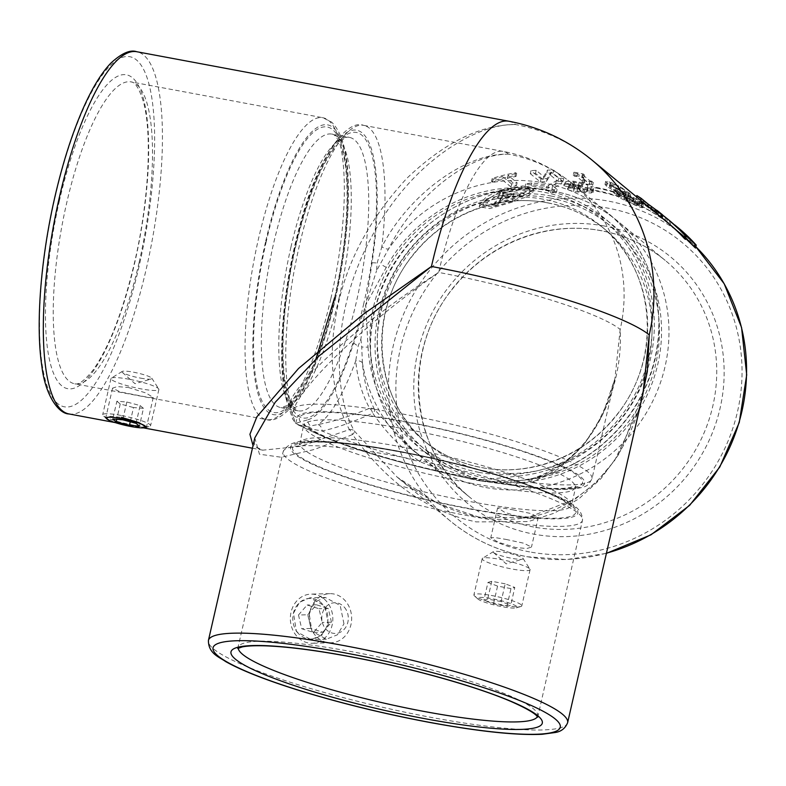 <?xml version="1.0" encoding="UTF-8"?>
<svg xmlns="http://www.w3.org/2000/svg" width="786" height="786" viewBox="0 0 786 786"><rect width="100%" height="100%" fill="white"/><g stroke="black" fill="none" stroke-linecap="round" stroke-linejoin="round"><path stroke-width="0.59" stroke-dasharray="3.93 2.95" d="M500.918 190.615L521.02 186.822L530.334 189.681L512.325 198.544L492.665 204.026L483.39 202.395L500.918 190.615L500.24 193.572L482.712 205.362L491.987 206.993L511.647 201.511L529.656 192.639L520.342 189.78L500.24 193.572M512.364 202.1L489.835 208.585L479.205 206.797L485.748 199.801L499.159 193.101L522.179 188.856L532.908 192.216L526.492 196.844L512.364 202.1L513.042 199.143L490.513 205.618L479.882 203.839L486.426 196.844L499.837 190.143L522.857 185.899L533.586 189.259L527.17 193.877L513.042 199.143M596.839 188.149A184.258 175.435 129.6 0 1 618.238 193.592L617.265 192.786A184.258 175.435 -50.4 0 0 595.867 187.343A184.258 175.435 -50.4 0 0 590.708 186.459L591.681 187.264A184.258 175.435 129.6 0 1 596.839 188.149M588.626 181.369A184.258 175.435 129.6 0 1 593.371 182.323L592.153 181.32A184.258 175.435 -50.4 0 0 590.021 180.868L582.328 174.512A184.258 175.435 129.6 0 1 584.46 174.964L583.241 173.952A184.258 175.435 -50.4 0 0 578.496 172.999A184.258 175.435 -50.4 0 0 573.927 172.213L575.146 173.215A184.258 175.435 129.6 0 1 577.435 173.598L585.128 179.955A184.258 175.435 -50.4 0 0 582.839 179.572L584.067 180.584A184.258 175.435 129.6 0 1 588.626 181.369M328.401 624.192L324.716 605.868L309.871 597.841L299.515 602.253L293.492 613.218L296.42 631.571L310.922 639.598L321.946 635.176L328.401 624.192M343.954 623.799L340.191 605.475L325.316 597.458L315.029 601.87L309.045 612.825L311.895 631.178L326.367 639.205L337.449 634.783L343.954 623.799M505.958 539.402L523.84 543.234L531.474 547.076L526.817 548.52L515.803 547.537L498.245 542.252L490.769 537.752L495.121 537.585L505.958 539.402M512.747 509.78L530.658 513.464L538.312 517.227L533.625 518.809L522.592 517.905L505.064 512.472L497.607 507.903L501.93 507.874L512.747 509.78M145.616 427.505L131.282 425.472L109.264 420.353M128.275 387.478L145.793 392.921L153.27 397.48L148.927 397.52L120.199 391.929L112.555 388.156L117.232 386.584L128.275 387.478M518.858 476.051A147.404 140.35 -50.4 0 0 632.74 250.086A147.404 140.35 -50.4 0 0 386.26 267.387L365.755 305.076L372.033 262.917A147.404 39.86 100.6 0 0 328.027 154.331A147.404 39.86 100.6 0 0 288.57 403.68L295.634 423.33L297.295 417.415A6.141 6.082 -164.3 0 1 292.628 412.601L294.249 407.993C305.027 380.915 370.304 319.647 438.686 272.437C368.634 317.013 301.49 375.354 290.142 401.518L290.486 409.241L292.117 413.181L292.657 419.076L295.634 423.33L308.024 419.744A6.141 5.856 -106.1 0 0 310.686 425.924L317.976 424.519C331.81 422.043 349.013 416.619 369.617 408.258C362.091 394.572 357.463 378.764 355.734 360.843L358.21 345.781L360.872 339.139L365.755 305.076L368.025 347.029A6.141 1.307 -3.1 0 1 361.698 346.872L362.434 362.945C363.79 380.758 367.897 396.399 374.745 409.87L410.38 448.216L423.222 457.884L443.589 469.321L477.131 480.364L518.858 476.051A6.141 1.346 -95.9 0 1 518.279 480.826L534.185 478.212C584.931 464.428 623.809 397.205 620.183 329.472L614.907 378.705L602.548 414.949L583.409 445.662L559.023 468.544L531.601 482.575L516.933 483.095L510.556 481.828L518.279 480.826M639.735 407.826L614.564 460.665L596.407 482.093L575.293 499.002L527.691 517.689L479.038 517.168L437.399 503.237L397.225 477.181L354.515 431.209C333.971 396.557 329.678 315.245 370.815 238.453C410.744 160.924 477.534 123.245 515.587 124.561C480.826 124.512 444.611 142.394 406.961 178.196C370.982 217.064 348.041 259.184 338.118 304.546C327.546 353.297 331.299 394.985 349.377 429.598L300.498 446.34L262.838 450.162C261.07 450.27 258.604 449.022 255.401 446.419C254.89 447.588 253.672 439.728 254.802 437.91L259.459 454.22L281.349 457.255L314.479 449.445L352.531 434.55C387.154 482.879 428.39 512 476.228 521.894L528.3 521.59L554.336 513.16L578.909 498.786L600.868 478.713L619.26 453.689L642.987 393.648M112.555 388.156L105.766 417.808L110.413 416.354L121.437 417.346M252.434 448.216L262.838 450.162L253.043 445.583M508.807 154.194C468.888 153.398 414.527 196.245 388.53 248.995L376.504 270.865L377.142 263.094L381.829 246.883C408.769 194.437 466.157 152.543 508.807 154.194A153.545 146.196 129.6 0 1 572.66 183.953A153.545 146.196 129.6 0 1 620.183 329.472A153.545 21.89 -167.1 0 0 438.686 272.437A153.545 41.52 -79.4 0 1 503.069 151.393A153.545 41.52 -79.4 0 1 508.807 154.194M546.054 189.249L550.505 192.934A184.258 175.435 129.6 0 1 556.439 192.423L551.978 188.748L561.568 183.737A184.258 175.435 -50.4 0 0 555.673 183.737L548.068 188.149L531.1 185.86A184.258 175.435 -50.4 0 0 524.96 186.921L546.054 189.249L546.732 186.292L551.192 189.976A184.258 175.435 129.6 0 1 557.117 189.465L552.656 185.781L562.245 180.77A184.258 175.435 -50.4 0 0 556.35 180.78L548.746 185.182L531.788 182.892A184.258 175.435 -50.4 0 0 525.638 183.963L546.732 186.292M530.295 173.677L540.346 181.969A184.258 175.435 129.6 0 1 546.476 181.537L550.229 175.101A184.258 175.435 129.6 0 1 550.446 175.101L557.972 181.311A184.258 175.435 129.6 0 1 563.041 181.448L553 173.156A184.258 175.435 -50.4 0 0 546.85 173.008L543.087 179.503A184.258 175.435 -50.4 0 0 543.008 179.513L535.492 173.293A184.258 175.435 -50.4 0 0 530.295 173.677L530.972 170.709L541.023 179.002A184.258 175.435 129.6 0 1 547.154 178.579L550.907 172.134A184.258 175.435 129.6 0 1 551.124 172.134L558.649 178.353A184.258 175.435 129.6 0 1 563.719 178.481L553.678 170.189A184.258 175.435 -50.4 0 0 547.528 170.041L543.765 176.545A184.258 175.435 -50.4 0 0 543.696 176.545L536.17 170.336A184.258 175.435 -50.4 0 0 530.972 170.709M491.496 181.379L492.468 182.185A184.258 175.435 129.6 0 1 501.93 179.493L502.608 176.526A184.258 175.435 129.6 0 0 493.146 179.228L492.174 178.422A184.258 175.435 -50.4 0 1 515.704 172.704L515.027 175.661A184.258 175.435 -50.4 0 0 491.496 181.379L492.174 178.422M515.027 175.661L515.999 176.467A184.258 175.435 129.6 0 0 507.334 178.196L516.402 185.683A184.258 175.435 129.6 0 0 510.998 186.98L501.93 179.493M586.287 191.863L587.83 188.08L587.152 191.047L586.287 191.863L577.062 191.067L573.652 189.75L574.301 188.787L578.191 188.689A184.258 175.435 129.6 0 1 580.117 188.856L579.115 188.041A184.258 175.435 -50.4 0 0 577.671 187.913L569.801 186.007L570.508 185.093L578.29 185.781L581.974 187.274A184.258 175.435 129.6 0 1 587.221 187.972L581.414 185.634L572.974 184.209L565.242 184.346L564.191 185.82L572.522 187.874L568.966 188.198L567.905 189.691L573.446 191.499L583.723 192.727L591.288 192.963L592.841 191.872L592.379 191.479A184.258 175.435 -50.4 0 0 586.739 190.703L587.417 187.746L588.066 188.483L587.388 191.44L586.739 190.703M577.062 191.067L577.739 188.1L574.33 186.793L573.652 189.75L574.045 186.292L574.33 186.793L574.979 185.82L578.869 185.732A184.258 175.435 129.6 0 1 580.795 185.899L579.793 185.074A184.258 175.435 -50.4 0 0 578.349 184.946L573.77 184.268L570.233 182.598L569.801 186.007L571.186 182.136L578.968 182.814L582.652 184.317A184.258 175.435 129.6 0 1 587.899 185.005L582.092 182.676L573.652 181.242L565.92 181.379L564.869 182.863L573.2 184.906L569.644 185.231L568.583 186.724L574.124 188.542L584.401 189.77L591.966 190.006L593.518 188.905L593.057 188.522A184.258 175.435 -50.4 0 0 587.417 187.746M563.808 185.113L564.191 185.82L564.869 182.863L564.486 182.146L563.808 185.113M567.521 188.974L567.905 189.691L568.583 186.724L568.199 186.007L567.521 188.974M593.155 192.413L593.518 188.905L593.155 192.413M573.249 175.17L574.468 176.182A184.258 175.435 129.6 0 1 576.757 176.555L584.45 182.912A184.258 175.435 -50.4 0 0 582.161 182.539L583.389 183.541A184.258 175.435 129.6 0 1 587.948 184.337A184.258 175.435 129.6 0 1 592.693 185.29L591.475 184.278A184.258 175.435 -50.4 0 0 589.343 183.836L581.65 177.479A184.258 175.435 129.6 0 1 583.782 177.921L582.564 176.919A184.258 175.435 -50.4 0 0 577.818 175.966A184.258 175.435 -50.4 0 0 573.249 175.17L573.927 172.213M590.031 189.426L590.993 190.232A184.258 175.435 129.6 0 1 596.152 191.116A184.258 175.435 129.6 0 1 617.56 196.549L616.588 195.753A184.258 175.435 -50.4 0 0 595.189 190.31A184.258 175.435 -50.4 0 0 590.031 189.426L590.708 186.459M503.472 193.67L523.505 195.979A184.258 175.435 -50.4 0 0 519.015 197.158L512.894 196.49A184.258 175.435 -50.4 0 0 500.328 200.754L498.462 204.154A184.258 175.435 -50.4 0 0 493.795 206.119L499.67 194.957A184.258 175.435 129.6 0 1 503.472 193.67L504.15 190.703L524.183 193.012A184.258 175.435 -50.4 0 0 519.693 194.191L513.572 193.523A184.258 175.435 -50.4 0 0 501.006 197.787L499.139 201.187A184.258 175.435 -50.4 0 0 494.473 203.161L500.348 191.99A184.258 175.435 129.6 0 1 504.15 190.703M640.138 205.392L641.111 206.197A184.258 175.435 129.6 0 1 665.673 221.259L664.701 220.463A184.258 175.435 -50.4 0 0 640.138 205.392L640.816 202.434L641.789 203.23A184.258 175.435 129.6 0 1 666.351 218.302L665.378 217.496A184.258 175.435 -50.4 0 0 640.816 202.434M622.522 194.623L630.058 197.247L619.81 189.839L612.481 186.321L606.625 184.297L604.994 184.425L606.566 186.311L615.33 191.489L622.522 194.623L623.2 191.656L630.736 194.289L620.488 186.881L613.159 183.364L607.303 181.34L605.672 181.458L607.244 183.354L616.008 188.532L623.2 191.656M660.466 216.651A184.258 175.435 -50.4 0 0 656.33 213.34L640.61 201.393A184.258 175.435 -50.4 0 0 636.159 198.534L661.36 217.388M657.008 210.373L657.99 211.188L657.44 214.342L658.118 211.385L656.968 210.54M667.412 222.379A184.258 175.435 -50.4 0 0 660.721 217.133L689.695 242.068A184.258 175.435 -50.4 0 0 676.333 229.748A184.258 175.435 -50.4 0 0 669.004 224.039L669.682 221.072L670.792 221.996A184.258 175.435 129.6 0 1 678.122 227.704M606.448 553.167A184.258 175.435 -50.4 0 1 526.807 556.626A184.258 175.435 -50.4 0 1 450.182 520.912A184.258 175.435 -50.4 0 1 408.032 304.526A184.258 175.435 -50.4 0 1 608.236 201.088A184.258 175.435 -50.4 0 1 684.861 236.792L695.846 246.725A184.258 175.435 -50.4 0 0 684.861 236.792L677.444 230.671A184.258 175.435 129.6 0 0 670.114 224.953L669.004 224.039M677.444 230.671A184.258 175.435 129.6 0 1 695.541 248.062M685.657 238.453L666.842 221.927A184.258 175.435 129.6 0 1 668.522 223.303A184.258 175.435 129.6 0 1 685.441 239.396M613.424 192.521L614.534 193.435A184.258 175.435 129.6 0 1 629.655 199.29L633.251 201.923L619.574 196.5L618.16 196.588L618.788 197.404L634.675 205.038L641.278 207.651L642.526 207.475A184.258 175.435 -50.4 0 0 637.426 205.038L633.781 204.203L624.428 199.438L624.477 198.553L627.277 199.497L634.823 203.132A184.258 175.435 129.6 0 1 639.264 205.215L632.769 200.312A184.258 175.435 -50.4 0 0 613.424 192.521L614.102 189.564L615.212 190.477A184.258 175.435 129.6 0 1 630.333 196.323L633.929 198.956L620.252 193.533L618.837 193.631L619.466 194.447L635.353 202.071L641.956 204.684L643.203 204.507A184.258 175.435 -50.4 0 0 638.114 202.071L634.459 201.245L625.106 196.48L625.155 195.586L627.955 196.529L635.501 200.175A184.258 175.435 129.6 0 1 639.942 202.257L633.447 197.345A184.258 175.435 -50.4 0 0 614.102 189.564M624.428 199.438L625.155 195.586L624.428 199.438M642.742 207.868L643.203 204.507L642.742 207.868M637.426 205.038L636.788 205.352L637.466 202.385L638.114 202.071L637.426 205.038M368.025 347.029A147.404 140.35 -50.4 0 0 440.74 461.451L477.131 480.364L435.218 470.785L435.837 467.945L419.822 461.696C402.108 449.022 386.417 432.86 372.76 413.21C352.58 422.229 335.691 428.154 322.093 430.983L312.828 429.284L308.8 426.955L310.686 425.924M308.024 419.744A147.404 39.86 100.6 0 0 353.798 342.558L376.504 270.865M435.238 470.726A147.404 21.016 12.9 0 1 316.758 433.489L295.634 423.33L297.914 424.794L308.8 426.955M297.295 417.415A147.404 21.016 12.9 0 1 406.205 421.777A147.404 21.016 12.9 0 1 574.124 472.209A147.404 21.016 12.9 0 1 513.356 485.316L477.131 480.364L481.847 481.15L510.556 481.828M349.377 429.598A6.141 4.844 -27.3 0 1 354.515 431.209A6.141 1.916 -35.7 0 1 352.531 434.55A6.141 2.918 -112.9 0 0 349.377 429.598M353.798 342.558A6.141 2.476 -162.3 0 0 358.21 345.781M372.033 262.917A6.141 0.796 -171.5 0 1 377.142 263.094M288.57 403.68A6.141 5.364 -19.8 0 0 288.6 406.843L288.6 406.843A6.141 5.364 -19.8 0 0 290.486 409.241M386.26 267.387L380.63 264.194M360.872 339.139L361.698 346.872M440.74 461.451A6.141 1.837 -62.5 0 1 437.183 465.676M292.117 413.181L292.628 412.601M513.356 485.316A6.141 3.232 97.8 0 0 513.877 485.473L513.877 485.473A6.141 3.232 97.8 0 0 516.933 483.095M443.589 469.321L435.837 467.945M316.758 433.489A6.141 5.148 115.7 0 1 315.451 433.096L315.451 433.096A6.141 5.148 115.7 0 1 312.828 429.284M481.847 481.15L513.877 485.473C537.595 488.715 556.193 489.963 569.693 489.236C587.054 487.3 587.506 486.711 591.976 478.821A153.545 21.89 -167.1 0 1 531.601 482.575A6.141 3.213 -108 0 1 533.262 478.261L533.262 478.261A6.141 3.213 -108 0 1 534.185 478.212A153.545 146.196 129.6 0 0 653.245 364.842A153.545 146.196 129.6 0 0 607.401 212.642L572.66 183.953A153.545 153.545 0 0 0 503.069 151.393L363.574 125.338A153.545 41.52 -79.4 0 1 381.829 246.883A6.141 1.945 -152 0 0 388.53 248.995A153.545 146.196 129.6 0 1 543.548 182.883A153.545 146.196 129.6 0 1 607.401 212.642C656.988 252.257 673.258 327.231 645.493 387.282C624.506 435.611 577.651 472.062 526.433 479.853L533.262 478.261C559.996 469.144 581.129 451.508 596.653 425.373L608.128 401.292L614.917 378.656M614.907 378.705L591.976 478.821A153.545 21.89 -167.1 0 0 406.116 414.654A153.545 21.89 -167.1 0 0 294.249 407.993A6.141 5.315 25.6 0 0 290.142 401.518A153.545 41.52 -79.4 0 1 299.191 246.382A153.545 41.52 -79.4 0 1 363.574 125.338C346.076 118.45 316.65 159.941 300.262 223.961C281.398 291.075 275.68 372.928 288.6 406.843L292.657 419.076M362.434 362.945A6.141 3.449 175.5 0 0 355.734 360.843A153.545 41.52 -79.4 0 1 317.976 424.519A6.141 4.755 -100.5 0 1 322.093 430.983A153.545 21.89 -167.1 0 0 419.822 461.696L422.406 457.334A153.545 146.196 129.6 0 1 411.835 449.405A153.545 146.196 129.6 0 1 362.434 362.945M374.745 409.87A6.141 4.844 152.7 0 0 369.617 408.258A6.141 2.918 -112.9 0 1 372.76 413.21A6.141 1.916 -35.7 0 0 374.745 409.87M642.909 204.114L643.587 201.147L636.837 195.576M636.159 198.534L636.532 196.883M650.769 209.548L650.946 208.781M647.409 207.013L647.625 206.04M640.61 201.393L640.826 200.43M648.303 208.035L648.981 205.067L662.048 214.431M643.587 201.147L648.981 205.067M655.553 213.085L656.231 210.117M661.085 217.211L661.773 214.244M628.515 197.031L629.193 194.073M619.81 189.839L620.488 186.881M612.481 186.321L613.159 183.364M606.625 184.297L607.303 181.34M615.33 191.489L616.008 188.532M618.012 188.945L611.832 184.985C610.113 183.757 609.789 183.109 610.85 183.03L618.533 186.262L624.624 190.359C626.354 191.627 626.707 192.226 625.685 192.177L618.012 188.945L617.334 191.912L611.154 187.952C609.435 186.724 609.111 186.076 610.172 185.997L610.85 183.03L610.093 183.099L609.415 186.066L613.463 187.137L614.141 184.17M613.463 187.137L623.946 193.327C625.676 194.584 626.029 195.193 625.008 195.134L625.735 195.174L626.413 192.206L625.685 192.177L625.008 195.134L621.549 193.818L622.227 190.851M617.845 189.22L618.533 186.262M621.549 193.818L617.334 191.912M574.468 176.182L575.146 173.215M584.45 182.912L585.128 179.955M576.757 176.555L577.435 173.598M583.389 183.541L584.067 180.584M582.161 182.539L582.839 179.572M583.782 177.921L584.46 174.964M581.65 177.479L582.328 174.512M582.564 176.919L583.241 173.952M592.693 185.29L593.371 182.323M591.475 184.278L592.153 181.32M589.343 183.836L590.021 180.868M540.346 181.969L541.023 179.002M557.972 181.311L558.649 178.353M550.446 175.101L551.124 172.134M543.008 179.513L543.696 176.545M543.087 179.503L543.765 176.545M535.492 173.293L536.17 170.336M546.476 181.537L547.154 178.579M550.229 175.101L550.907 172.134M563.041 181.448L563.719 178.481M553 173.156L553.678 170.189M546.85 173.008L547.528 170.041M515.999 176.467L516.677 173.51L515.704 172.704M507.334 178.196L508.011 175.229A184.258 175.435 129.6 0 1 516.677 173.51M516.402 185.683L517.08 182.716L508.011 175.229M510.998 186.98L511.676 184.012A184.258 175.435 129.6 0 1 517.08 182.716M492.468 182.185L493.146 179.228M511.676 184.012L502.608 176.526M661.891 218.105L662.569 215.138L661.399 214.175L660.721 217.133M670.114 224.953L670.792 221.996M674.83 225.012A184.258 175.435 -50.4 0 0 669.682 221.072M689.695 242.068L690.373 239.111M662.569 215.138L671.804 222.487M662.844 215.266A184.258 175.435 -50.4 0 0 661.399 214.175M666.842 221.927L667.52 218.97A184.258 175.435 129.6 0 1 669.2 220.335M669.466 220.561L667.52 218.97M641.111 206.197L641.789 203.23M664.701 220.463L665.378 217.496M665.673 221.259L666.351 218.302M614.534 193.435L615.212 190.477M629.841 199.438L630.519 196.471M629.655 199.29L630.333 196.323M632.769 200.312L633.447 197.345M633.005 200.509L633.683 197.541M638.635 204.773L639.313 201.806M639.264 205.215L639.942 202.257M634.823 203.132L635.501 200.175M632.514 201.904L633.192 198.946M627.277 199.497L627.955 196.529M629.095 202.159L629.773 199.202M633.781 204.203L634.459 201.245M641.278 207.651L641.956 204.684M634.675 205.038L635.353 202.071M625.941 201.324L626.619 198.367M618.788 197.404L619.466 194.447M619.574 196.5L620.252 193.533M626.285 198.671L626.963 195.704M633.251 201.923L633.929 198.956M632.681 201.53L633.359 198.563M590.993 190.232L591.681 187.264M616.588 195.753L617.265 192.786M617.56 196.549L618.238 193.592M577.671 187.913L578.349 184.946M573.092 187.225L573.77 184.268M570.508 185.093L571.186 182.136M574.026 185.074L574.704 182.116M578.29 185.781L578.968 182.814M581.974 187.274L582.652 184.317M587.221 187.972L587.899 185.005M581.414 185.634L582.092 182.676M572.974 184.209L573.652 181.242M565.242 184.346L565.92 181.379M568.396 187.333L569.074 184.376M572.522 187.874L573.2 184.906M568.966 188.198L569.644 185.231M573.446 191.499L574.124 188.542M583.723 192.727L584.401 189.77M591.288 192.963L591.966 190.006M592.379 191.479L593.057 188.522M582.613 191.804L583.291 188.846L577.739 188.1M586.965 188.905L583.291 188.846M574.301 188.787L574.979 185.82M578.191 188.689L578.869 185.732M580.117 188.856L580.795 185.899M579.115 188.041L579.793 185.074M550.505 192.934L551.192 189.976M548.068 188.149L548.746 185.182M555.673 183.737L556.35 180.78M531.1 185.86L531.788 182.892M524.96 186.921L525.638 183.963M556.439 192.423L557.117 189.465M551.978 188.748L552.656 185.781M561.568 183.737L562.245 180.77M501.556 196.628A184.258 175.435 129.6 0 1 511.46 193.277L503.63 192.482L500.879 199.595A184.258 175.435 129.6 0 1 510.772 196.235L511.46 193.277M523.505 195.979L524.183 193.012M519.015 197.158L519.693 194.191M512.894 196.49L513.572 193.523M500.328 200.754L501.006 197.787M498.462 204.154L499.139 201.187M493.795 206.119L494.473 203.161M499.67 194.957L500.348 191.99M510.772 196.235L502.952 195.439L503.63 192.482M502.952 195.439L500.879 199.595M140.576 378.135A15.356 2.191 -167.1 0 0 151.334 378.999A15.356 2.191 -167.1 0 0 151.836 378.233A15.356 2.191 -167.1 0 0 133.335 372.161A15.356 2.191 -167.1 0 0 122.213 371.444A15.356 2.191 -167.1 0 0 122.341 372.358A15.356 2.191 -167.1 0 0 140.576 378.135M129.13 379.255A24.562 3.498 -167.1 0 0 111.337 378.115A24.562 3.498 -167.1 0 0 110.973 378.547A24.562 3.498 -167.1 0 0 140.714 388.815A24.562 3.498 -167.1 0 0 158.87 389.522A24.562 3.498 -167.1 0 0 158.733 388.972A24.562 3.498 -167.1 0 0 129.13 379.255M120.848 415.411A24.562 3.498 -167.1 0 0 102.691 414.703A24.562 3.498 -167.1 0 0 103.261 415.735A24.562 3.498 -167.1 0 0 132.431 424.971A24.562 3.498 -167.1 0 0 149.635 426.356A24.562 3.498 -167.1 0 0 150.588 425.678A24.562 3.498 -167.1 0 0 120.848 415.411M136.057 423.34L140.124 405.566L126.831 402.01L116.878 401.224L112.801 418.997M126.831 402.01L122.754 419.793M140.124 405.566L143.465 408.327L139.397 426.1M143.465 408.327L133.512 407.541L130.25 421.797M116.878 401.224L120.219 403.984L133.512 407.541M120.219 403.984L116.711 419.311M493.637 552.607A15.356 2.191 -167.1 0 0 507.864 557.5A15.356 2.191 -167.1 0 0 522.533 559.17A15.356 2.191 -167.1 0 0 523.044 558.404A15.356 2.191 -167.1 0 0 522.7 558.04A15.356 2.191 -167.1 0 0 507.668 552.971A15.356 2.191 -167.1 0 0 493.421 551.625A15.356 2.191 -167.1 0 0 493.549 552.538A15.356 2.191 -167.1 0 0 493.637 552.607M529.381 568.553A24.562 3.498 -167.1 0 0 505.329 560.438A24.562 3.498 -167.1 0 0 482.545 558.296A24.562 3.498 -167.1 0 0 482.182 558.728A24.562 3.498 -167.1 0 0 482.879 559.868A24.562 3.498 -167.1 0 0 508.66 568.347A24.562 3.498 -167.1 0 0 530.078 569.693A24.562 3.498 -167.1 0 0 529.941 569.143A24.562 3.498 -167.1 0 0 529.381 568.553M521.098 604.709A24.562 3.498 -167.1 0 0 495.318 596.23A24.562 3.498 -167.1 0 0 473.899 594.884A24.562 3.498 -167.1 0 0 474.469 595.906A24.562 3.498 -167.1 0 0 474.597 596.024A24.562 3.498 -167.1 0 0 497.361 603.845A24.562 3.498 -167.1 0 0 520.843 606.527A24.562 3.498 -167.1 0 0 521.796 605.849A24.562 3.498 -167.1 0 0 521.098 604.709M516.549 606.32A20.328 2.898 -167.1 0 0 492.753 598.814A20.328 2.898 -167.1 0 0 477.957 599.04A20.328 2.898 -167.1 0 0 478.075 599.138A20.328 2.898 -167.1 0 0 496.909 605.603A20.328 2.898 -167.1 0 0 516.333 607.824A20.328 2.898 -167.1 0 0 516.549 606.32M501.124 601.585L487.703 599.079L483.881 600.219L493.49 603.864L506.911 606.37L510.733 605.24L501.124 601.585L505.202 583.811L514.801 587.456L510.733 605.24M506.911 606.37L510.988 588.596L514.801 587.456M510.988 588.596L497.567 586.091L493.49 603.864M497.567 586.091L487.959 582.446L483.881 600.219M505.202 583.811L491.771 581.306L487.959 582.446M491.771 581.306L487.703 599.079M344.396 607.283A15.356 13.274 -91.4 0 1 344.465 628.997A15.356 13.274 -91.4 0 1 325.689 628.908A15.356 13.274 -91.4 0 1 325.63 607.195A15.356 13.274 -91.4 0 1 344.396 607.283M315.441 635.52A24.562 21.242 -91.4 0 1 310.666 609.012A24.562 21.242 -91.4 0 1 329.796 593.656A24.562 21.242 -91.4 0 1 345.378 600.917A24.562 21.242 -91.4 0 1 350.163 627.415A24.562 21.242 -91.4 0 1 331.034 642.771A24.562 21.242 -91.4 0 1 315.441 635.52M296.617 635.992A24.562 21.242 -91.4 0 1 291.832 609.494A24.562 21.242 -91.4 0 1 310.961 594.128A24.562 21.242 -91.4 0 1 326.554 601.388A24.562 21.242 -91.4 0 1 331.338 627.886A24.562 21.242 -91.4 0 1 312.199 643.253A24.562 21.242 -91.4 0 1 296.617 635.992M297.973 633.035A20.328 17.567 -91.4 0 1 297.884 604.287A20.328 17.567 -91.4 0 1 322.741 604.405A20.328 17.567 -91.4 0 1 322.82 633.152A20.328 17.567 -91.4 0 1 297.973 633.035M298.493 614.996L307.139 605.004L318.998 608.728L322.211 622.443L313.565 632.435L301.706 628.712L298.493 614.996L307.758 614.76L310.971 628.476L301.706 628.712M313.565 632.435L322.83 632.199L310.971 628.476M322.83 632.199L331.466 622.217L322.211 622.443M331.466 622.217L328.253 608.502L318.998 608.728M307.758 614.76L316.394 604.778L328.253 608.502M316.394 604.778L307.139 605.004M499.159 193.101L499.837 190.143M69.04 413.957A184.258 49.823 100.6 0 0 146.304 268.714A184.258 49.823 100.6 0 0 136.715 51.719M139.043 266.425A178.108 48.162 -79.4 0 1 57.712 403.601A178.108 48.162 -79.4 0 1 55.089 197.08A178.108 48.162 -79.4 0 1 136.42 59.913A178.108 48.162 -79.4 0 1 139.043 266.425M567.62 722.707A184.258 26.272 12.9 0 1 431.445 717.441A184.258 26.272 12.9 0 1 208.418 640.433M529.607 551.89A178.108 169.589 129.6 0 1 400.408 348.562A178.108 169.589 129.6 0 1 608.325 208.211A178.108 169.589 129.6 0 1 737.523 411.54A178.108 169.589 129.6 0 1 529.607 551.89M330.877 298.562A153.545 41.52 100.6 0 0 322.889 117.733A153.545 41.52 100.6 0 0 258.496 238.777A153.545 41.52 100.6 0 0 266.493 419.606A153.545 41.52 100.6 0 0 330.877 298.562M265.756 241.056A147.404 39.86 -79.4 0 1 333.077 127.538A147.404 39.86 -79.4 0 1 335.239 298.454A147.404 39.86 -79.4 0 1 267.928 411.972A147.404 39.86 -79.4 0 1 265.756 241.056M59.431 200.666A159.686 43.181 100.6 0 0 61.78 385.818A159.686 43.181 100.6 0 0 134.701 262.838A159.686 43.181 100.6 0 0 132.353 77.686A159.686 43.181 100.6 0 0 59.431 200.666M139.063 262.73A153.545 41.52 -79.4 0 1 74.68 383.774A153.545 41.52 -79.4 0 1 66.692 202.945A153.545 41.52 -79.4 0 1 131.075 81.901A153.545 41.52 -79.4 0 1 139.063 262.73M485.817 487.536A153.545 146.196 -50.4 0 0 652.655 401.332A153.545 146.196 -50.4 0 0 617.531 221.013A153.545 146.196 -50.4 0 0 553.678 191.253A153.545 146.196 -50.4 0 0 386.84 277.458A153.545 146.196 -50.4 0 0 421.964 457.776A153.545 146.196 -50.4 0 0 485.817 487.536M550.868 195.989A147.404 140.35 129.6 0 1 657.803 364.262A147.404 140.35 129.6 0 1 485.728 480.413A147.404 140.35 129.6 0 1 378.803 312.14A147.404 140.35 129.6 0 1 550.868 195.989M604.247 225.985A159.686 152.042 -50.4 0 0 417.838 351.823A159.686 152.042 -50.4 0 0 533.684 534.116A159.686 152.042 -50.4 0 0 720.084 408.278A159.686 152.042 -50.4 0 0 604.247 225.985M533.586 526.993A153.545 146.196 129.6 0 1 469.733 497.233A153.545 146.196 129.6 0 1 434.609 316.915A153.545 146.196 129.6 0 1 601.447 230.711A153.545 146.196 129.6 0 1 665.3 260.471A153.545 146.196 129.6 0 1 700.424 440.789A153.545 146.196 129.6 0 1 533.586 526.993M396.616 456.135A153.545 21.89 12.9 0 1 582.475 520.303A153.545 21.89 12.9 0 1 468.996 515.921A153.545 21.89 12.9 0 1 283.137 451.744A153.545 21.89 12.9 0 1 396.616 456.135M468.898 508.797A147.404 21.016 -167.1 0 0 573.662 506.155A147.404 21.016 -167.1 0 0 399.416 451.4A147.404 21.016 -167.1 0 0 294.662 454.043A147.404 21.016 -167.1 0 0 468.898 508.797M537.388 716.655A153.545 21.89 -167.1 0 0 537.683 715.85A153.545 21.89 -167.1 0 0 351.823 651.682A153.545 21.89 -167.1 0 0 238.345 647.291A153.545 21.89 -167.1 0 0 238.266 648.145M468.397 508.375A145.253 20.711 12.9 0 1 296.695 454.416A145.253 20.711 12.9 0 1 399.927 451.822A145.253 20.711 12.9 0 1 571.628 505.781A145.253 20.711 12.9 0 1 468.397 508.375M402.727 447.096A139.112 19.837 -167.1 0 0 299.918 443.117A139.112 19.837 -167.1 0 0 468.309 501.252A139.112 19.837 -167.1 0 0 571.117 505.231A139.112 19.837 -167.1 0 0 402.727 447.096M472.376 483.478A139.112 19.837 12.9 0 1 303.986 425.344A139.112 19.837 12.9 0 1 406.804 429.313A139.112 19.837 12.9 0 1 575.185 487.458A139.112 19.837 12.9 0 1 472.376 483.478M406.706 422.19A145.253 20.711 -167.1 0 0 303.484 424.794A145.253 20.711 -167.1 0 0 475.176 478.753A145.253 20.711 -167.1 0 0 578.408 476.149A145.253 20.711 -167.1 0 0 406.706 422.19M266.267 241.479A145.253 39.28 100.6 0 0 268.409 409.899A145.253 39.28 100.6 0 0 334.738 298.032A145.253 39.28 100.6 0 0 332.596 129.611A145.253 39.28 100.6 0 0 266.267 241.479M339.1 297.923A139.112 37.62 -79.4 0 1 280.769 407.59A139.112 37.62 -79.4 0 1 273.528 243.758A139.112 37.62 -79.4 0 1 331.859 134.101A139.112 37.62 -79.4 0 1 339.1 297.923M290.967 247.02A139.112 37.62 100.6 0 0 298.208 410.842A139.112 37.62 100.6 0 0 356.539 301.185A139.112 37.62 100.6 0 0 349.298 137.354A139.112 37.62 100.6 0 0 290.967 247.02M363.8 303.465A145.253 39.28 -79.4 0 1 297.472 415.322A145.253 39.28 -79.4 0 1 295.33 246.912A145.253 39.28 -79.4 0 1 361.658 135.045A145.253 39.28 -79.4 0 1 363.8 303.465M550.397 198.062A145.253 138.297 -50.4 0 0 380.837 312.523A145.253 138.297 -50.4 0 0 486.2 478.34A145.253 138.297 -50.4 0 0 655.77 363.879A145.253 138.297 -50.4 0 0 550.397 198.062M486.112 471.217A139.112 132.451 129.6 0 1 428.262 444.257A139.112 132.451 129.6 0 1 396.439 280.887A139.112 132.451 129.6 0 1 547.596 202.788A139.112 132.451 129.6 0 1 605.446 229.748A139.112 132.451 129.6 0 1 637.269 393.118A139.112 132.451 129.6 0 1 486.112 471.217M543.254 199.202A139.112 132.451 -50.4 0 0 392.096 277.301A139.112 132.451 -50.4 0 0 423.919 440.671A139.112 132.451 -50.4 0 0 481.769 467.631A139.112 132.451 -50.4 0 0 632.927 389.532A139.112 132.451 -50.4 0 0 601.103 226.162A139.112 132.451 -50.4 0 0 543.254 199.202M478.969 472.366A145.253 138.297 129.6 0 1 373.596 306.54A145.253 138.297 129.6 0 1 543.155 192.079A145.253 138.297 129.6 0 1 648.529 357.905A145.253 138.297 129.6 0 1 478.969 472.366M508.709 121.211A184.258 49.823 -79.4 0 1 515.587 124.561A184.258 175.435 129.6 0 1 592.212 160.275M628.407 195.498L629.085 192.541M606.566 186.311L607.244 183.354M611.154 187.952L611.832 184.985M623.946 193.327L624.624 190.359M530.334 189.681L529.656 192.639M479.205 206.797L479.882 203.839M325.316 597.458L309.871 597.841M538.312 517.227L531.474 547.076M153.26 397.48L146.471 427.132M642.997 393.57C638.497 413.593 631.187 432.29 621.078 449.651C607.205 474.105 587.093 493.166 560.732 506.832C542.193 516.048 521.138 520.214 497.587 519.31C462.728 517.217 429.274 503.178 397.225 477.181L450.182 520.912C472.622 539.304 498.236 551.241 527.033 556.734L566.706 559.544L606.399 553.383M335.416 298.739C345.25 254.772 349.505 214.814 348.149 178.874C347.147 150.961 341.655 132.048 331.672 122.154L322.889 117.733L131.075 81.901C135.113 82.009 139.191 88.504 143.288 101.414C152.356 132.903 148.927 201.108 134.524 262.553C122.921 311.521 109.136 347.304 93.18 369.901C84.731 380.483 78.561 385.111 74.68 383.774L266.493 419.606C272.418 421.64 280.13 418.113 289.651 409.015L302.895 390.259C315.785 367.111 326.622 336.605 335.416 298.739M617.531 221.013C598.814 205.677 577.455 195.724 553.452 191.145C479.332 175.475 396.792 227.734 376.622 302.934C359.516 359.005 378.007 422.367 421.964 457.776L469.733 497.233C408.307 449.278 401.155 347.834 455.173 285.77C490.385 242.412 549.149 220.444 601.673 230.829C625.538 235.378 646.74 245.261 665.3 260.471L617.531 221.013M237.745 648.45L283.137 451.744C287.745 442.882 299.23 439.354 317.564 441.172C338.678 441.742 365.893 445.112 399.19 451.292C438.107 458.651 474.823 467.719 509.328 478.487C554.926 494.669 582.888 502.706 582.475 520.303L537.722 717.156M299.918 443.117L299.181 444.483L303.032 443.206C307.562 442.253 314.655 441.938 324.323 442.243C344.062 442.999 369.332 446.232 400.153 451.93C454.121 461.893 515.37 478.969 547.38 492.891C572.503 504.023 570.705 506.98 571.186 506.773L575.922 486.092L567.354 488.037C559.72 488.784 548.834 488.528 534.706 487.291C517.424 485.719 497.509 482.84 474.95 478.635C432.29 470.529 393.138 460.596 357.483 448.826C340.063 442.98 326.465 437.547 316.689 432.555C302.374 424.715 305.165 424.597 303.917 423.801L299.918 443.117M334.561 297.747C347.766 241.459 350.782 178.903 342.342 150.725C338.628 139.594 335.131 134.052 331.859 134.101L349.298 137.354C346.253 136.125 340.977 140.055 333.47 149.144C318.87 169.442 306.216 202.13 295.507 247.197C286.025 289.68 281.938 328.017 283.255 362.199C284.689 389.827 289.759 402.491 293.129 406.775L298.208 410.842L280.769 407.59L286.978 405.625L296.617 395.771L312.278 367.622L315.952 358.878M547.822 202.906C500.24 193.494 446.998 213.399 415.087 252.689C366.148 308.937 372.623 400.821 428.262 444.257L423.919 440.671C440.73 454.455 459.938 463.406 481.543 467.523C529.184 476.945 582.465 456.98 614.367 417.621C663.217 361.364 656.693 269.559 601.103 226.162L605.446 229.748C588.635 215.973 569.428 207.023 547.822 202.906M115.139 422.573L143.524 427.879M676.333 229.748L671.126 225.454M669.161 223.833L668.522 223.303M410.479 448.285L422.416 457.334L410.38 448.216M297.914 424.794L315.451 433.096C343.394 446.075 383.322 458.631 435.218 470.785L473.005 479.519M497.607 507.903L490.769 537.752M326.367 639.205L310.922 639.598M657.931 214.686L658.609 211.729M630.058 197.247L630.736 194.289M604.994 184.425L605.672 181.458M623.711 198.593L624.389 195.626M637.662 205.421L638.34 202.454M618.16 196.588L618.837 193.631M532.908 192.216L533.586 189.259M483.39 202.395L482.712 205.362M122.341 372.358L134.996 383.696L151.334 378.999M122.213 371.444L111.337 378.115M110.973 378.547L102.691 414.703M106.749 418.859L103.261 415.735M145.125 427.653L149.635 426.356M158.87 389.522L150.588 425.678M151.836 378.233L158.733 388.972M493.549 552.538L506.204 563.876L522.533 559.17M493.421 551.625L482.545 558.296M482.182 558.728L473.899 594.884M477.957 599.04L474.469 595.906M516.333 607.824L520.843 606.527M530.078 569.693L521.796 605.849M523.044 558.404L529.941 569.143M329.796 593.656L310.961 594.128M331.034 642.771L312.199 643.253"/><path stroke-width="1.18" d="M121.437 417.346L138.994 422.632L146.471 427.132L145.616 427.505M253.043 445.583L249.919 434.285L256.855 416.855L298.513 368.526L363.161 314.371L431.445 266.464L319.008 356.009L275.188 402.304L254.802 437.9L208.418 640.433A184.258 26.272 12.9 0 1 344.592 645.699A184.258 26.272 12.9 0 1 567.62 722.707L642.987 393.648L649.246 334.905L647.35 371.444L639.735 407.826M109.264 420.353L105.766 417.808M661.085 217.211L660.643 216.798A184.258 175.435 -50.4 0 0 660.466 216.651L592.212 160.275A184.258 175.435 129.6 0 1 649.246 334.905A184.258 26.272 -167.1 0 0 431.445 266.464A184.258 49.823 -79.4 0 1 508.709 121.211A184.258 184.258 0 0 1 592.212 160.275M694.372 247.099L695.05 244.132L669.839 220.866L690.373 239.111A184.258 175.435 -50.4 0 0 677.011 226.79L678.122 227.704A184.258 175.435 129.6 0 1 696.219 245.104L695.541 248.062L685.657 238.453M684.331 238.482L685.009 235.515A184.258 175.435 -50.4 0 0 668.09 219.422L669.2 220.335A184.258 175.435 129.6 0 1 686.119 236.429L685.441 239.396L684.331 238.482A184.258 175.435 -50.4 0 0 667.412 222.379L662.009 217.919M656.349 213.252L657.008 210.373A184.258 175.435 -50.4 0 1 661.154 213.684A184.258 175.435 -50.4 0 1 661.321 213.831L660.643 216.798M636.532 196.883L636.837 195.576A184.258 175.435 -50.4 0 1 641.288 198.436L648.086 204.055L647.625 206.04M654.748 211.925L655.337 209.361L648.086 204.055M656.968 210.54L655.337 209.361M650.946 208.781L651.447 206.59M640.826 200.43L641.288 198.436M661.36 217.388L662.048 214.431L661.321 213.831M662.205 218.086L662.686 214.961M677.011 226.79A184.258 175.435 -50.4 0 0 674.83 225.012M668.09 219.422A184.258 175.435 -50.4 0 0 662.844 215.266M686.119 236.429L685.009 235.515M696.219 245.104L695.05 244.132M121.309 418.594A20.328 2.898 -167.1 0 0 106.749 418.859A20.328 2.898 -167.1 0 0 130.889 426.513A20.328 2.898 -167.1 0 0 145.125 427.653A20.328 2.898 -167.1 0 0 140.399 423.703A20.328 2.898 -167.1 0 0 121.309 418.594M112.801 418.997L116.151 421.758L129.444 425.314L139.397 426.1L136.057 423.34L122.754 419.793L112.801 418.997M130.25 421.797L129.444 425.314M116.711 419.311L116.151 421.758M59.451 196.972A184.258 49.823 100.6 0 0 69.04 413.957C59.196 414.006 45.342 396.341 41.855 366.08C35.508 324.824 40.744 258.063 54.912 196.795C62.86 162.319 72.489 132.402 83.778 107.034C92.522 87.511 101.541 72.882 110.855 63.126C121.594 53.261 130.221 49.459 136.715 51.719A184.258 49.823 100.6 0 0 59.451 196.972M344.681 652.822A178.108 25.398 -167.1 0 0 218.095 656.005A178.108 25.398 -167.1 0 0 428.635 722.167A178.108 25.398 -167.1 0 0 555.221 718.984A178.108 25.398 -167.1 0 0 344.681 652.822M424.293 718.581A159.686 22.765 12.9 0 1 235.535 659.267A159.686 22.765 12.9 0 1 349.023 656.408A159.686 22.765 12.9 0 1 537.781 715.732A159.686 22.765 12.9 0 1 424.293 718.581M238.266 648.145A153.545 21.89 -167.1 0 0 424.204 711.468A153.545 21.89 -167.1 0 0 537.388 716.655M606.448 553.167A184.258 175.435 -50.4 0 0 739.105 422.121A184.258 175.435 -50.4 0 0 695.846 246.725L724.22 283.805L741.571 327.556L746.7 374.883L739.262 422.475L719.789 467.002L689.656 505.339L650.955 534.824L606.399 553.383M208.418 640.433C208.339 653.755 219.54 657.145 225.67 661.576C241.253 670.32 264.941 679.693 296.725 689.705C338.186 702.605 382.232 713.462 428.871 722.285C478.841 731.511 516.608 735.509 542.163 734.281L554.965 732.542C561.066 731.678 565.291 728.396 567.62 722.707M237.745 648.45L242.245 646.927C247.295 645.876 255.145 645.512 265.796 645.856C287.529 646.691 315.353 650.238 349.249 656.516C408.622 667.481 475.972 686.257 511.234 701.584C538.862 713.786 537.152 717.254 537.722 717.156M315.952 358.878L334.561 297.747M69.04 413.957L115.139 422.573M143.524 427.879L252.434 448.216M136.715 51.719L508.709 121.211M662.343 214.676L661.154 213.684"/></g></svg>
